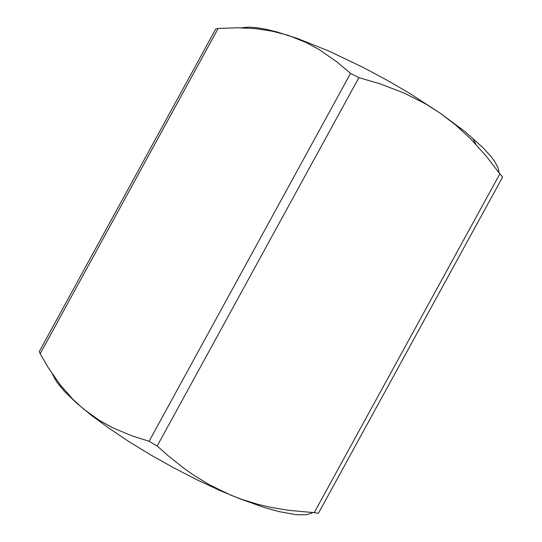 <?xml version="1.0" encoding="UTF-8"?>
<svg xmlns="http://www.w3.org/2000/svg" width="542" height="542" viewBox="0 0 542 542"><rect width="100%" height="100%" fill="white"/><g stroke="black" fill="none" stroke-linecap="round" stroke-linejoin="round"><path stroke-width="0.81" d="M218.189 28.448L215.804 28.902L39.309 351.467L40.203 353.743L218.189 28.448L237.41 27.757L255.275 28.624L272.179 31.131L288.073 35.305L306.013 42.486L319.177 49.62L336.839 61.829L350.525 73.38L149.131 441.269L132.065 435.924L112.302 427.584L99.227 420.307L83.543 409.027L72.933 399.325L60.155 384.759L48.475 368.004L40.203 353.743M499.155 172.891L498.03 167.661L494.48 161.164L490.727 156.15L482.99 147.675L464.67 131.394L440.246 113.197L456.249 125.507L471.147 139.369L486.289 156.204L499.839 173.84L314.218 512.685L288.276 510.313L270.234 507.237L258.703 504.541L241.956 499.433L231.028 495.252L209.774 484.975L194.199 475.483L183.819 468.193L168.027 455.619L157.207 445.985L358.851 77.648L379.42 83.631L403.695 92.865L425.307 103.746L440.246 113.197L409.135 93.048L386.466 79.85L363.16 67.398L328.798 51.043L297.456 38.502L276.799 31.917L266.081 29.288L256.84 27.689L249.151 27.1L241.366 27.811M314.218 512.685L318.445 513.308L502.651 177.044L499.839 173.84M350.525 73.38L358.851 77.648M157.207 445.985L149.131 441.269M52.296 373.885L56.632 381.846L64.654 391.575L76.354 402.875L91.28 415.226L108.908 428.214L129.01 441.642L150.947 455.05L173.975 467.97L197.295 479.941L220.079 490.557L239.95 498.857L264.469 507.563L278.554 511.512L295.715 514.609L304.319 514.832L307.754 514.426L312.883 512.617M472.766 138.183L475.937 144.375"/></g></svg>
